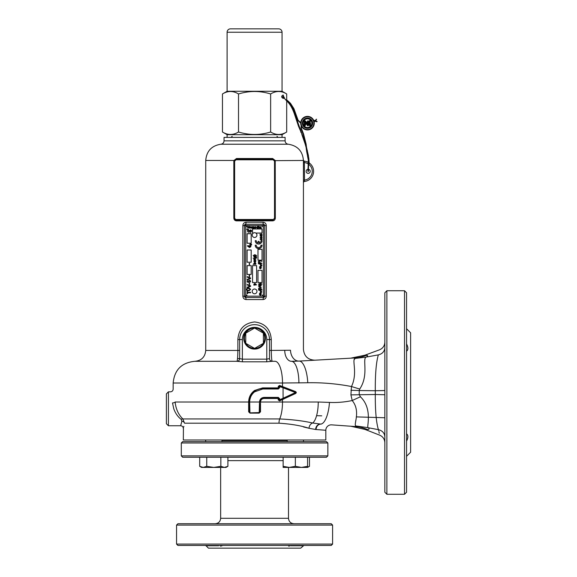 <?xml version="1.0" encoding="UTF-8"?>
<svg xmlns="http://www.w3.org/2000/svg" width="577" height="577" viewBox="0 0 577 577"><rect width="100%" height="100%" fill="white"/><g stroke="black" fill="none" stroke-linecap="round" stroke-linejoin="round"><path stroke-width="0.87" d="M221.316 546.022L220.515 546.116M222.772 545.438L221.979 545.755L222.772 545.438M216.909 545.438L292.243 545.438M177.911 523.728L331.241 523.728L332.597 525.084L176.555 525.084L177.911 523.728M332.597 544.082L331.241 545.438L177.911 545.438L176.555 544.082L332.597 544.082L332.597 525.084M218.618 545.755L206.047 545.755L208.441 548.15L300.711 548.15L303.877 545.438M182.657 441.629L326.495 441.629L327.851 442.985L181.301 442.985L182.657 441.629M327.851 455.88L326.495 457.236L182.657 457.236L181.301 455.88L327.851 455.88L327.851 442.985M289.546 546.022L288.637 546.116M291.255 545.553L290.613 545.727M307.57 467.161L309.46 466.324L309.46 457.236M407.55 350.073L407.816 349.294M407.91 348.371L407.824 347.376M406.554 343.906C408.336 347.404 408.336 349.842 406.554 351.213M386.878 290.736L384.845 292.777L384.845 492.246L386.878 494.28L404.52 494.28L404.52 290.736L386.878 290.736L386.878 494.28M404.52 290.736L406.554 292.777L406.554 492.246L404.52 494.28M406.554 328.731L410.622 332.806L410.622 452.217L406.554 456.284M406.554 433.803C408.336 435.166 408.336 437.604 406.554 441.109M254.58 349.085A10.855 10.855 0 0 1 243.718 338.23A10.855 10.855 0 0 1 254.58 327.375A10.855 10.855 0 0 1 265.434 338.23A10.855 10.855 0 0 1 254.58 349.085M264.014 398.476L264.078 397.935L278.186 397.935L278.345 397.394L279.708 398.75L279.708 399.803L295.431 392.555L295.77 392.915L295.741 392.165A0.404 0.404 0 0 1 295.77 392.915L279.578 400.388A0.404 0.404 0 0 1 279.001 400.012L279.001 398.75L278.186 397.935L264.078 397.935C261.612 398.166 260.256 399.529 260.003 402.01L282.499 402.01L282.499 399.551L279.643 400.878L278.302 400.012L278.027 398.476L264.014 398.476C261.886 398.685 260.717 399.861 260.508 402.01L260.508 411.805L259.16 413.125L260.003 412.05L260.003 404.455M260.003 403.676L260.003 412.05L259.188 412.865L249.964 412.865L249.149 412.05L249.149 402.01C249.964 393.752 254.493 389.23 262.715 388.436L278.186 388.436L278.302 386.316L279.585 385.429L282.499 386.561L282.492 387.066L279.556 385.941L295.741 392.165L295.749 391.66L296.362 392.54L295.806 393.406L282.499 399.551L282.456 399.053L279.578 400.388A0.404 0.404 0 0 1 279.001 400.012L279.052 400.012A0.404 0.361 65.2 0 0 279.593 400.38L279.708 399.803L279.052 400.012M283.098 398.757L283.055 387.794L279.001 386.316A0.404 0.404 0 0 1 279.556 385.941L279.001 386.316A0.404 0.404 0 0 1 279.556 385.941A0.404 0.368 111 0 0 279.044 386.323M279.585 385.429L279.708 387.621L278.186 388.436L279.001 387.621L279.001 386.316L278.302 386.316M249.149 404.455L249.149 412.05L249.964 412.865L259.217 412.569L259.491 402.01C259.787 399.19 261.331 397.654 264.136 397.394L278.345 397.394M279.708 387.621L278.345 388.985L262.773 388.985L254.58 391.841C251.399 394.473 249.754 397.863 249.661 402.01L249.935 412.569M166.378 408.79L166.378 423.72L166.378 393.867L168.412 391.833L168.412 425.754L180.623 425.754L181.366 423.165M303.495 426.944L308.998 428.271C300.956 425.66 290.952 423.965 279.008 423.193A5.431 1.861 -90 0 1 279.708 418.952C292.186 419.522 303.177 420.871 312.676 423.013A21.71 7.443 90 0 0 318.244 402.01L282.499 402.01A21.71 7.443 90 0 1 279.708 418.952L182.859 418.952A2.712 1.284 -48 0 0 181.2 419.378L181.849 421.21L181.2 419.378C177.86 416.803 175.379 413.269 173.771 408.79L172.501 402.941C170.006 388.415 170.006 388.415 172.501 402.941A2.712 0.93 -4.7 0 0 175.148 402.01C172.747 385.205 172.747 385.205 175.148 402.01C175.812 408.934 178.387 414.582 182.859 418.952L184.517 423.193C182.996 430.161 182.996 430.161 184.517 423.193A2.712 1.969 11.2 0 0 181.849 421.21L181.387 423.092M303.985 181.488A10.177 10.177 0 0 0 313.607 171.326A10.177 10.177 0 0 1 304.339 181.466A1.089 1.082 84.8 0 0 303.43 182.159M303.43 160.507A1.089 1.082 95.1 0 0 304.339 161.192L304.512 180.082L304.339 181.466L303.394 182.296M307.858 169.321A2.034 2.034 0 0 0 306.142 171.326A2.034 2.034 0 0 0 308.176 173.367A2.034 2.034 0 0 0 310.21 171.326A2.034 2.034 0 0 0 308.262 169.292M272.647 220.854L272.892 220.176L236.26 220.176L234.226 218.142L234.226 161.149L236.26 159.115L272.892 159.115L274.933 161.149L274.933 218.142L272.892 220.176L274.933 218.142L274.522 218.142L274.522 161.149L273.145 159.793L236.007 159.793L234.63 161.149L234.63 218.142L236.512 220.854C234.918 220.739 234.031 219.83 233.829 218.142L233.829 161.149L233.916 160.471L236.505 158.516L272.647 158.516L275.236 160.471L275.323 218.142C275.128 219.83 274.234 220.731 272.647 220.854L236.512 220.854M263.047 299.557L263.393 297.523L245.759 297.523L246.112 299.557C244.114 299.34 243.032 298.215 242.852 296.167L242.852 225.607C243.025 223.566 244.114 222.433 246.112 222.217L263.047 222.217C265.038 222.426 266.12 223.559 266.3 225.607L266.3 296.167C266.127 298.208 265.045 299.34 263.047 299.557L246.112 299.557M318.244 402.01L329.46 402.407C336.982 402.768 344.563 402.14 352.208 400.546C361.173 411.502 353.138 424.903 355.901 425.963L355.064 426.533L331.631 424.86A5.431 5.431 0 0 0 325.817 430.276L315.633 429.483L308.998 428.271A5.431 4.111 -78.7 0 1 312.676 423.013L320.632 424.073A5.431 4.645 -84.4 0 0 315.633 429.483M224.042 140.846L285.11 140.846L285.11 137.405L224.042 137.405L224.042 140.846C223.876 142.793 222.823 143.925 220.89 144.228C211.593 145.685 206.544 151.102 205.729 160.471L205.729 350.441L237.868 350.441L237.868 339.586C238.654 329.07 244.222 323.192 254.58 321.952C264.93 323.185 270.498 329.07 271.291 339.586L271.291 350.441C271.385 357.098 271.695 360.719 272.214 361.303L275.049 361.303A21.71 7.443 90 0 1 282.499 383.013L173.158 383.013C174.449 369.821 181.683 362.587 194.875 361.303L236.938 361.303C237.457 360.733 237.767 357.113 237.868 350.441L239.65 350.441M183.421 428.141L183.335 439.999L325.817 439.999L325.817 430.276M242.47 361.801L242.362 359.154L266.79 359.154L266.79 339.586A12.211 12.211 0 0 0 254.58 327.375A12.211 12.211 0 0 0 242.362 339.586L242.362 359.154L239.65 358.62L239.65 339.586A14.93 14.93 0 0 1 254.58 324.663A14.93 14.93 0 0 1 269.502 339.586L269.502 358.62A2.712 2.712 0 0 0 272.178 361.325L266.682 361.801L242.47 361.801L236.938 361.303A2.712 2.712 0 0 0 239.65 358.584L237.522 358.584M213.865 361.303L194.875 361.303C201.467 360.654 205.087 357.04 205.729 350.441M269.502 350.441L290.505 350.246C307.375 349.085 307.375 349.085 290.505 350.246A10.855 7.977 -93.2 0 0 299.095 361.087L354.242 357.978C349.395 358.252 349.395 358.252 354.242 357.978L355.093 358.44L354.242 357.978A48.85 44.047 -93.2 0 0 366.388 355.353C364.174 355.223 364.174 355.223 366.388 355.353C367.967 355.345 367.982 355.908 366.417 357.026L378.346 354.891C379.933 348.147 379.933 348.147 378.346 354.891C376.204 362.111 375.187 374.062 375.295 390.737L359.24 390.542L359.233 394.538L360.43 396.788C372.187 408.069 367.239 424.91 367.809 427.636L368.443 427.788C369.576 429.036 369.143 429.577 367.145 429.425C364.275 429.425 364.275 429.425 367.145 429.425A48.85 43.095 -85.9 0 0 355.064 426.533M259.16 413.125L249.992 413.125L248.644 411.805L248.644 402.01C248.766 397.2 250.743 393.355 254.58 390.478L262.665 387.895L278.027 387.895M360.43 396.788A48.85 6.816 157.3 0 0 352.208 400.546L350.917 394.877L351.48 386.525C336.831 383.734 322.262 382.479 307.765 382.76L282.499 383.013L282.499 386.561L295.749 391.66M284.757 350.441A10.855 6.708 -90 0 0 291.464 361.303L299.095 361.087A21.71 7.436 86.8 0 1 307.765 382.76M329.46 402.407A21.71 7.429 94.1 0 1 320.632 424.073M368.443 427.788L378.411 429.641C380.106 436.94 380.106 436.94 378.411 429.649L378.433 429.714M378.534 430.11L378.678 430.694M378.966 431.892L379.277 433.269M384.845 436.868C384.563 433.096 382.421 430.687 378.411 429.649C376.24 422.494 375.201 410.781 375.295 394.509L350.917 394.877M377.625 357.668L377.394 358.75M384.845 394.747L375.295 394.509L375.295 390.737L384.845 390.542M367.592 355.85L366.388 355.353M366.417 357.026L365.955 357.127C362.313 359.723 368.977 375.187 359.731 389.042L359.24 390.542L350.903 390.254M295.287 361.303L291.464 361.303A21.71 7.443 90 0 1 298.908 383.013M355.071 358.461L354.357 359.493M355.807 420.402L355.634 421.672M359.731 389.042A48.85 4.767 15.6 0 1 351.48 386.525C358.043 372.879 351.508 359.659 355.093 358.44L365.955 357.127M355.901 425.963L367.809 427.636M384.845 347.606C384.556 351.436 382.392 353.867 378.346 354.891M183.674 427.11L183.854 426.353M316.081 429.526A5.431 4.681 94.1 0 1 321.158 424.109M239.722 338.1L239.65 339.586A14.93 14.93 0 0 1 254.58 324.663A14.93 14.93 0 0 1 269.502 339.586L269.214 336.651M266.682 361.801L266.79 359.154L269.502 358.62M239.65 358.62A2.712 2.712 0 0 1 236.974 361.325M272.214 361.303A2.712 2.712 0 0 1 269.502 358.584M248.132 225.607L245.759 225.607L245.759 297.523A1.356 1.356 0 0 1 244.403 296.167L245.759 297.523A1.356 1.356 0 0 1 244.403 296.167L244.403 225.607A1.356 1.356 0 0 1 245.759 224.251L263.393 224.251A1.356 1.356 0 0 1 264.756 225.607L264.756 296.167A1.356 1.356 0 0 1 263.393 297.523L264.756 296.167A1.356 1.356 0 0 1 263.393 297.523L263.393 293.585M263.898 224.345L263.393 224.251A1.356 1.356 0 0 1 264.756 225.607L261.028 225.607M242.852 225.607L245.759 225.607L245.759 224.251L244.403 225.607A1.356 1.356 0 0 1 245.759 224.251L246.112 222.217M263.047 222.217L263.393 228.146M272.892 220.176L274.522 218.142M285.11 140.846C285.276 142.793 286.329 143.925 288.269 144.228C297.559 145.685 302.615 151.102 303.43 160.471L274.868 160.644L272.892 159.115L273.145 159.793M234.63 218.142L234.226 218.142L234.32 218.77M234.846 219.613L236.26 220.176M236.007 159.793L236.26 159.115L235.546 159.245M205.729 160.471L233.916 160.471L234.226 161.149L233.829 161.149M236.26 159.115L236.505 158.516M272.647 158.516L272.892 159.115M304.339 161.192A10.177 10.177 0 0 1 308.298 162.389A10.177 10.177 0 0 0 303.985 161.163A10.177 10.177 0 0 1 308.298 162.389A10.177 10.177 0 0 0 304.339 161.192L303.394 160.377M308.717 162.635A10.177 10.177 0 0 1 313.607 171.326A10.177 10.177 0 0 0 308.717 162.635A10.177 10.177 0 0 1 313.607 171.326A10.177 10.177 0 0 0 308.717 162.635M308.306 163.983A8.821 8.821 0 0 0 304.512 162.577L303.43 162.577L303.423 180.082L304.512 180.082A8.821 8.821 0 0 0 308.695 164.257M303.43 160.666A1.089 0.923 177.3 0 0 304.404 161.394M181.849 421.21C180.262 427.225 180.262 427.225 181.849 421.21M278.302 400.012L279.001 400.012L279.643 400.878M278.027 398.476L278.186 397.935L279.708 398.75M260.422 400.207L261.165 399.161M261.208 399.118L261.821 398.62M251.399 394.524L249.149 402.01L249.149 403.676M262.773 388.985L262.715 388.436L259.737 388.768M258.857 388.999L256.852 389.771M252.776 392.778L251.767 393.997M264.078 397.935L264.136 397.394M295.806 393.406L295.77 392.915A0.404 0.404 -114.8 0 0 295.741 392.165L295.431 392.555L283.055 387.794L283.062 387.29M260.508 411.805L259.491 412.288M248.644 411.805L249.661 412.288M278.345 388.985L278.186 388.436M254.565 348.407A10.177 10.177 0 0 1 245.759 333.153L245.759 343.322L254.58 348.414L263.393 343.322L263.393 333.138L254.58 328.046L245.759 333.138A10.177 10.177 0 0 1 254.565 328.053M254.587 328.053A10.177 10.177 0 0 1 263.393 343.308A10.177 10.177 0 0 1 254.587 348.407M258.597 247.562A2.373 2.373 0 0 1 256.224 245.189L255.207 245.189A3.39 3.39 0 0 0 258.597 248.579A3.39 3.39 0 0 0 261.987 245.189L260.97 245.189A2.373 2.373 0 0 1 258.597 247.562M258.633 244.071A3.39 3.39 0 0 0 262.03 240.681L261.013 240.681A2.373 2.373 0 0 1 259.145 243.004L259.145 241.359L258.128 241.359L258.128 243.004A2.373 2.373 0 0 1 256.26 240.681L255.243 240.681A3.39 3.39 0 0 0 258.633 244.071M245.759 228.297L245.759 293.433A2.712 2.712 0 0 0 248.478 296.145L260.689 296.145A2.712 2.712 0 0 0 263.4 293.433L263.4 228.297A2.712 2.712 0 0 0 260.689 225.585L248.478 225.585A2.712 2.712 0 0 0 245.759 228.297M247.115 274.436L251.19 274.436L251.19 265.615L247.115 265.615L247.115 274.436M247.115 262.225L251.19 262.225L251.19 250.007L247.115 250.007L247.115 262.225M247.115 243.227L251.19 243.227L251.19 233.728L247.115 233.728L247.115 243.227M252.546 282.579L256.614 282.579L256.614 265.615L252.546 265.615L252.546 282.579M257.977 282.579L262.045 282.579L262.045 270.361L257.977 270.361L257.977 282.579M257.977 260.184L262.045 260.184L262.045 249.329L257.977 249.329L257.977 260.184M255.806 233.05L262.045 233.05L262.045 228.975L252.546 228.975L252.546 233.05L253.361 233.05M251.507 244.958L250.678 245.153L249.646 244.504L250.678 243.847L251.702 244.504L251.507 244.958M250.678 244.893L251.471 244.504L250.678 244.107L249.877 244.504L250.678 244.893M260.068 293.852L259.405 293.332L261.294 293.433L260.804 293.801L261.294 294.544L260.342 295.402L259.369 294.58L260.068 293.852M260.299 293.924L259.52 294.558L260.393 295.027L261.143 294.551L260.299 293.924M250.613 292.279L250.613 292.763L247.612 292.763L247.612 293.844L247.216 293.844L247.216 291.19L247.612 291.19L247.612 292.279L250.613 292.279M249.149 288.543L247.216 288.543L247.216 288.06L249.17 288.06L250.656 289.358L249.17 290.671L247.216 290.671L247.216 290.195L249.149 290.195L250.223 289.394L249.149 288.543M247.043 289.539L246.61 289.979L247.043 289.539M247.043 288.716L246.61 289.149L247.043 288.716M250.613 285.824L250.613 286.343L247.216 287.714L247.216 287.195L250.194 286.084L247.216 284.973L247.216 284.454L250.613 285.824M249.61 283.148L249.61 284.411L249.221 284.411L249.221 283.148L249.61 283.148M250.656 281.338L249.437 282.759L250.267 281.36L249.668 280.581L248.103 282.629L247.172 281.446L248.175 280.191L247.569 281.432L248.37 282.023L249.646 280.105L250.656 281.338M250.613 277.999L250.613 278.518L247.216 279.881L247.216 279.362L250.194 278.258L247.216 277.148L247.216 276.628L250.613 277.999M249.61 275.323L249.61 276.578L249.221 276.578L249.221 275.323L249.61 275.323M249.61 263.314L249.61 264.576L249.221 264.576L249.221 263.314L249.61 263.314M261.749 292.207L260.27 292.82L261.431 292.33L260.27 292.106L261.403 291.645L260.27 291.154L261.749 291.508L260.609 291.984L261.749 292.207M262.088 289.878L260.328 290.613L258.568 290.087L262.088 289.878M261.316 288.724L261.316 289.524L258.604 289.524L258.655 288.327L259.946 287.692L261.316 288.724M260.999 289.243L260.602 288.082L258.972 288.385L258.922 289.243L260.999 289.243M261.352 287.296L258.568 286.618L261.352 287.296M260.256 284.656L259.938 285.327L259.938 284.374L260.934 284.374L261.352 285.312L259.975 286.459L258.568 285.327L259.376 284.411L258.885 285.355L259.96 286.178L261.035 285.327L260.256 284.656M260.328 283.357L262.088 284.093L260.328 283.639L258.568 284.093L260.328 283.357M260.112 267.281L259.455 266.754L261.338 266.862L260.847 267.23L261.338 267.973L260.386 268.824L259.412 268.002L260.112 267.281M260.342 267.353L259.563 267.988L260.436 268.449L261.186 267.98L260.342 267.353M261.843 265.658L260.357 266.264L261.525 265.781L260.357 265.55L261.496 265.088L260.357 264.598L261.843 264.951L260.703 265.434L261.843 265.658M261.9 263.487L260.14 264.23L258.381 263.703L261.9 263.487M261.129 262.86L258.417 263.141L258.417 261.619L258.734 262.86L259.578 262.86L259.578 261.799L259.895 262.86L261.129 262.86M260.14 260.638L261.9 261.374L260.14 260.919L258.381 261.374L260.14 260.638M256.614 284.822L253.902 285.168L253.866 284.273L254.875 283.466L255.914 284.31L255.633 284.822L256.614 284.822M254.904 284.822L255.604 284.324L254.883 283.812L254.176 284.31L254.904 284.822M255.582 263.949L255.885 264.295L253.166 264.295L254.168 263.949L253.866 263.415L254.861 262.593L255.914 263.415L255.582 263.949M254.875 263.949L255.604 263.451L254.89 262.939L254.176 263.437L254.875 263.949M255.885 260.847L255.359 262.311L254.63 260.992L254.176 261.439L254.457 262.275L253.866 261.381L254.298 260.624L255.885 260.847M254.94 260.992L255.337 261.965L255.604 261.583L254.94 260.992M255.885 259.773L253.902 260.119L253.866 259.405L255.885 259.773M256.614 257.962L254.89 258.871L253.166 258.207L254.89 258.518L256.614 257.962M256.65 256.924L256.022 257.71L256.332 256.916L255.64 256.383L255.885 256.916L254.883 257.739L253.866 256.931L253.902 256.037L255.589 256.037L256.65 256.924M254.861 257.392L255.568 256.888L254.868 256.383L254.176 256.895L254.861 257.392M254.89 254.659L256.614 255.561L254.89 255.005L253.166 255.561L254.89 254.659M247.721 231.94L247.439 229.545L246.696 229.228L248.463 229.228L247.721 229.545L247.721 231.94M248.911 232.719L248.6 229.971L249.307 231.449L250.05 229.971L248.911 232.719M250.577 232.682L250.295 229.971L251.009 229.934L251.702 230.937L251.002 231.976L250.577 231.723L250.577 232.682M250.533 230.973L250.981 231.694L251.421 230.951L250.973 230.216L250.533 230.973M247.713 228.16L247.533 226.206L248.86 227.742L249.04 226.206L249.04 228.16L247.713 226.624L247.713 228.16M249.466 228.16L249.639 226.732L249.466 228.16M250.707 228.009L251.392 227.785L250.735 228.182L250.014 227.446L250.735 226.703L251.464 227.482L250.187 227.482L250.707 228.009M250.209 227.309L251.291 227.309L250.743 226.884L250.209 227.309M251.695 226.905L252.769 226.732L251.94 227.98L252.74 228.16L251.615 228.16L252.445 226.905L251.695 226.905M254.219 226.977L254.342 228.297L253.671 228.708L252.942 228.254L253.656 228.535L254.219 227.886L253.649 228.16L252.921 227.439L253.656 226.703L254.219 226.977M253.671 226.884L253.094 227.446L253.656 227.98L254.219 227.439L253.671 226.884M254.94 226.941L255.488 226.703L256.224 227.446L255.488 228.182L254.745 227.446L254.94 226.941M255.481 226.884L254.919 227.446L255.481 228.009L256.051 227.446L255.481 226.884M257.847 226.155L258.027 228.16L257.27 228.182L256.52 227.439L257.27 226.703L257.847 227.006L257.847 226.155M257.277 226.884L256.7 227.439L257.27 228.009L257.847 227.446L257.277 226.884M258.424 228.16L258.604 226.155L258.604 227.309L259.506 226.732L258.748 227.403L259.578 228.16L258.604 227.497L258.424 228.16M261.056 226.732L261.23 228.16L260.472 228.182L259.729 227.439L261.056 226.732M260.479 226.884L259.902 227.439L260.479 228.009L261.056 227.446L260.479 226.884M261.9 239.635L261.078 239.83L260.061 239.188L261.078 238.539L262.095 239.188L261.9 239.635M261.078 239.57L261.864 239.188L261.078 238.799L260.292 239.188L261.078 239.57M261.9 238.085L261.078 238.279L260.061 237.637L261.078 236.996L262.095 237.637L261.9 238.085M261.078 238.027L261.864 237.637L261.078 237.248L260.292 237.637L261.078 238.027M262.073 235.704L261.583 236.837L260.083 235.885L262.073 235.704M261.323 236.52L261.323 235.964L260.595 235.964L261.323 236.52M262.095 234.565L261.532 235.185L261.864 234.558L261.395 234.154L261.114 235.164L260.083 234.954L260.083 234.002L260.342 234.745L260.862 234.846L261.381 233.894L262.095 234.565M250.836 245.766L250.88 246.66L249.603 247.526L248.319 246.696L248.673 246.163L247.439 246.163L247.439 245.766L250.836 245.766M249.603 247.172L250.526 246.631L249.646 246.105L248.673 246.653L249.603 247.172M256.953 235.084A2.373 2.373 0 0 0 254.58 232.711A2.373 2.373 0 0 0 252.207 235.084A2.373 2.373 0 0 0 254.58 237.457A2.373 2.373 0 0 0 256.953 235.084M301.41 126.161L301.317 128.181L303.581 134.073L306.106 144.084L307.599 156.432M314.285 123.189A6.787 6.787 0 0 0 307.534 116.374A6.787 6.787 0 0 0 300.711 123.125A6.787 6.787 0 0 0 307.462 129.94A6.787 6.787 0 0 0 314.169 121.935L314.083 121.538A6.787 6.787 0 0 0 313.816 120.68L313.657 120.312L313.816 120.68M314.169 121.935L314.083 121.538L314.169 121.935A6.787 6.787 0 0 0 314.169 121.92L315.417 120.744L315.092 120.506L314.992 121.343M313.816 120.694L314.739 120.997M315.078 121.22L315.511 121.062M314.559 120.867L314.977 120.665M315.316 120.889L316.297 121.307M316.802 121.776L317.134 121.545L316.571 121.675L316.571 121.264L316.326 121.668L316.326 121.264L317.134 121.545M300.509 122.951L300.732 122.612L300.711 123.031M286.697 99.778L290.13 103.514L293.527 108.779L297.674 120.254L300.516 122.966L300.732 122.612A6.787 6.787 0 0 1 313.65 120.305L314.79 120.543M293.527 108.779L293.909 108.642L298.057 120.131L300.631 122.591M287.757 100.751L290.426 103.254M305.781 144.777L294.84 113.972L294.45 114.102C292.51 108.476 290.13 104.278 287.296 101.516L287.267 101.364M298.951 126.313L298.569 126.442L294.45 114.102M302.016 134.282L298.569 126.442M308.471 155.869L306.531 147.402M307.418 150.554L306.877 150.114M306.127 147.488L305.096 143.839L305.485 143.731L305.096 143.839L301.821 134.391M308.183 160.738L308.168 165.563L308.572 165.606L308.168 165.563L307.873 171.189L308.269 171.167M308.226 165.051L308.63 165.094L308.262 171.08M301.208 125.699L300.942 128.325L303.206 134.217L305.702 144.135L306.618 151.304L307.022 151.253M316.607 119.237L315.417 120.744M316.088 120.384L315.669 120.55M302.745 123.132A4.746 4.746 0 0 0 307.469 127.906A4.746 4.746 0 0 0 312.244 123.182A4.746 4.746 0 0 0 307.519 118.408A4.746 4.746 0 0 0 302.745 123.132M304.267 121.581L304.916 120.723L305.608 121.127L304.916 120.881L304.267 121.581L304.252 124.964L304.93 125.873L305.622 124.971L305.471 122.706L307.974 125.728L308.457 125.108L308.471 121.639L307.952 120.889L307.418 121.639L307.411 123.94L305.421 121.271L307.476 124.163L307.26 121.632L307.952 120.73L308.63 121.646L308.616 125.108L307.967 125.887L305.63 123.204M309.034 121.177L309.791 120.434L310.527 121.184L309.784 121.927L309.034 121.177L309.784 121.769L310.368 121.184L309.791 120.593L309.193 121.177L309.791 120.434M309.135 124.985L309.149 122.858L309.813 121.963L310.455 122.865L310.448 125L309.791 125.901L309.135 124.985L309.791 125.736L310.448 125M307.238 125.469L308.219 125.101L307.952 121.127L307.476 124.163L307.952 120.961L308.399 121.639L308.385 125.108L307.974 125.656L307.418 125.324L305.406 122.475L305.622 124.971M307.974 125.497L307.967 125.887M308.219 125.101L308.616 125.108M307.952 121.127L307.952 120.73M307.635 124.661L305.298 121.365L304.497 121.581L304.916 120.723M304.916 121.112L305.298 121.365M304.663 121.581L304.93 125.642L304.483 124.964L304.497 121.581L304.411 124.964L304.93 125.714L305.464 124.971L304.93 125.873M304.937 125.483L305.247 121.978L307.548 125.223M309.784 120.831L309.784 121.538L309.791 120.665L310.296 121.184L309.784 121.927M309.784 121.538L309.423 121.184M310.137 121.184L310.527 121.184M310.455 122.865L310.217 124.993L310.224 122.865L309.813 122.353L309.38 122.858L309.813 122.194L310.296 122.865L309.813 122.122L309.308 122.858L309.294 124.985L309.149 122.858M309.813 122.353L309.813 121.963M309.539 122.858L309.532 124.985L309.791 125.505L310.217 124.993L309.791 125.901M309.791 125.505L309.532 124.985M305.233 124.964L305.247 121.978M284.252 98.003L283.17 95.003C281.158 96.128 281.158 97.261 283.17 98.393L283.898 98.227M222.455 93.957L227.1 91.274L282.052 91.274L286.697 93.957C281.36 90.69 276.001 90.69 270.635 93.957C259.96 90.69 249.257 90.69 238.517 93.957C233.173 90.69 227.821 90.69 222.455 93.957L222.455 132.01C227.8 135.278 233.151 135.278 238.517 132.01C249.257 135.27 259.96 135.27 270.635 132.01C275.979 135.278 281.331 135.278 286.697 132.01L282.052 134.693L227.1 134.693L222.455 132.01M282.052 91.274L282.052 32.24A3.39 3.39 0 0 0 278.662 28.85L230.49 28.85A3.39 3.39 0 0 0 227.1 32.24L282.052 32.24M227.1 91.274L227.1 32.24M282.052 137.405L282.052 134.693M227.1 137.405L227.1 134.693M238.517 93.957L238.517 132.01M270.635 93.957L270.635 132.01M286.697 93.957L286.697 100.391M286.697 100.953L286.697 132.01M256.953 291.392A2.373 2.373 0 0 0 254.58 289.019A2.373 2.373 0 0 0 252.207 291.392A2.373 2.373 0 0 0 254.58 293.772A2.373 2.373 0 0 0 256.953 291.392M220.847 466.324L224.374 467.413L201.582 467.413L199.7 466.324L203.219 467.413L206.746 466.324L213.8 467.413L220.847 466.324L220.847 457.236M227.901 466.324L226.011 467.413L224.374 467.413L227.901 466.324L227.901 457.236M206.746 466.324L206.746 457.236M199.7 466.324L199.7 457.236M287.216 439.999L287.216 441.629M303.495 439.999L303.495 441.629M307.57 466.324L307.57 467.413L283.141 467.413L283.141 466.324L289.25 467.413L295.352 466.324L301.461 467.413L307.57 466.324L307.57 457.236M295.352 466.324L295.352 457.236M283.141 466.324L283.141 457.236M220.652 467.413L220.652 518.297L288.5 518.297C288.825 521.594 290.628 523.404 293.931 523.728M221.943 440.547L287.216 440.547M227.901 460.626L283.141 460.626M290.534 545.755L303.105 545.755M296.001 392.54L296.362 392.54M175.148 402.01L260.003 402.01M236.007 219.498L273.145 219.498M288.269 144.228L220.89 144.228M279.008 423.193L184.517 423.193M237.868 339.586L242.362 339.586M271.291 339.586L266.79 339.586M242.852 296.167L266.3 296.167M266.3 225.607L264.756 225.607M234.63 161.149L234.226 161.149M275.323 161.149L274.522 161.149M234.226 218.142L233.829 218.142M275.323 218.142L274.933 218.142M278.302 398.75L279.001 398.75M279.001 387.621L278.302 387.621M262.715 388.436L262.665 387.895M300.942 128.325L301.317 128.181M297.689 120.268L298.057 120.117M290.173 103.528L290.411 103.211L293.909 108.642M283.011 96.741L284.483 97.773M287.425 101.191L282.759 96.958M294.717 114.008L294.84 113.972C292.885 108.296 290.469 104.048 287.577 101.22L286.848 101.098L282.658 96.532M301.144 132.032L300.768 132.191M308.883 158.718L308.363 155.884M309.2 163.644L308.854 158.725M307.873 171.189L308.176 171.607L308.255 171.001M307.57 156.432L308.45 160.695M306.618 151.304L308.507 160.63L308.63 165.094M306.091 144.084L305.702 144.135M315.33 121.336L316.297 121.624M303.213 134.217L303.574 134.073M303.156 123.132A4.342 4.342 0 0 0 307.476 127.503A4.342 4.342 0 0 0 311.84 123.182A4.342 4.342 0 0 0 307.519 118.812A4.342 4.342 0 0 0 303.156 123.132M312.655 123.182A5.157 5.157 0 0 0 307.527 118.004A5.157 5.157 0 0 0 302.341 123.132A5.157 5.157 0 0 0 307.469 128.31A5.157 5.157 0 0 0 312.655 123.182M313.874 123.189A6.376 6.376 0 0 0 307.534 116.778A6.376 6.376 0 0 0 301.122 123.125A6.376 6.376 0 0 0 307.462 129.536A6.376 6.376 0 0 0 313.874 123.189M305.608 121.127L307.252 123.442M308.241 121.639L308.63 121.646M307.656 121.639L307.26 121.632M304.642 124.964L304.252 124.964M310.051 124.993L310.065 122.865M315.944 120.016L316.196 119.259M314.66 121.112L314.083 121.538M176.555 544.082L176.555 525.084M181.301 455.88L181.301 442.985M206.047 545.755L205.275 545.438M288.5 518.297L288.5 467.413M220.652 518.297C220.335 521.594 218.524 523.404 215.228 523.728M307.57 467.413L309.46 466.324M232.185 136.316L231.103 137.405M168.412 391.833L170.446 391.833C172.09 391.668 172.999 390.766 173.158 389.114L173.158 383.013M303.43 160.471L303.43 349.359C304.158 356.233 307.981 359.846 314.891 360.192M384.845 442.739C384.671 439.155 382.948 436.623 379.666 435.159L365.118 429.468L350.802 426.23M384.845 342.161C384.657 345.811 382.89 348.357 379.522 349.799L364.823 355.23L350.636 358.18M168.412 425.754L166.378 423.72M183.335 428.466C183.176 426.821 182.274 425.913 180.623 425.754M384.845 417.748L356.276 416.882M321.742 415.844L316.578 415.685M276.967 136.316L278.049 137.405M287.476 101.047L286.697 100.326M307.029 150.662L308.681 158.863L308.854 162.721M308.652 169.35L308.435 171.232M315.532 120.167L315.092 120.506M205.657 439.999L205.657 441.629M221.943 439.999L221.943 441.629"/></g></svg>

